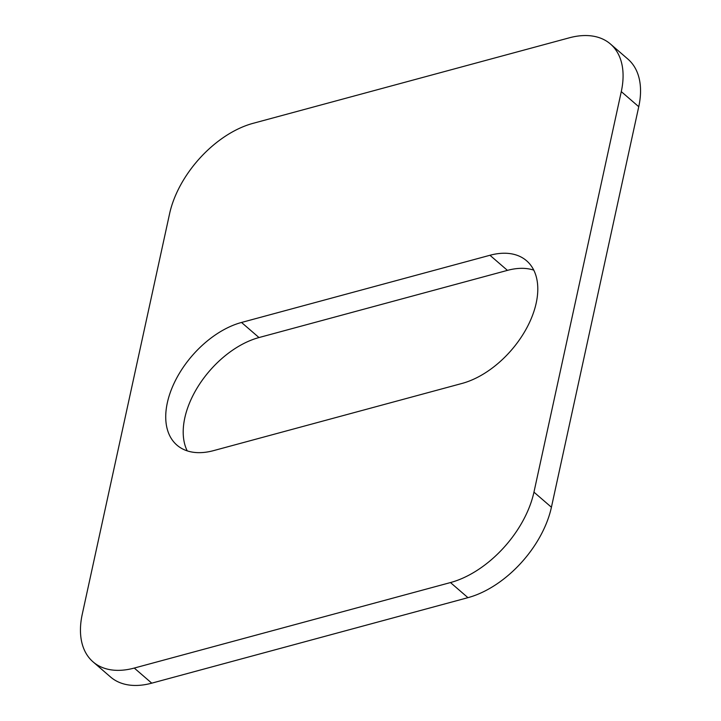 <?xml version="1.0" encoding="UTF-8"?>
<svg xmlns="http://www.w3.org/2000/svg" width="721" height="721" viewBox="0 0 721 721"><rect width="100%" height="100%" fill="white"/><g stroke="black" fill="none" stroke-linecap="round" stroke-linejoin="round"><path stroke-width="1.08" d="M489.956 255.27A77.417 46.919 130.8 0 1 526.6 260.786A77.417 46.919 130.8 0 1 527.231 327.064A77.417 46.919 130.8 0 1 462.008 383.446L213.569 450.625A77.417 46.919 130.8 0 1 176.924 445.118A77.417 46.919 130.8 0 1 176.294 378.831A77.417 46.919 130.8 0 1 241.517 322.458L489.956 255.27L507.431 270.375L258.992 337.554A77.417 46.919 130.8 0 0 198.455 385.852A77.417 46.919 130.8 0 0 187.217 450.868M507.431 270.375A77.417 46.919 130.8 0 1 533.783 270.132M551.421 507.242L638.752 106.708L621.286 91.612L533.955 492.146L551.421 507.242A87.097 52.777 130.8 0 1 467.947 597.664L450.472 582.559L134.277 668.061L151.752 683.166L467.947 597.664M151.752 683.166A87.097 52.777 130.8 0 1 110.52 676.965L93.054 661.869A87.097 52.777 -49.2 0 0 134.277 668.061M621.286 91.612A87.097 52.777 -49.2 0 0 610.48 44.035L627.946 59.131A87.097 52.777 130.8 0 1 638.752 106.708M93.054 661.869A87.097 52.777 -49.2 0 1 82.248 614.292L169.579 213.758A87.097 52.777 -49.2 0 1 253.053 123.336L569.248 37.834A87.097 52.777 -49.2 0 1 610.48 44.035M450.472 582.559A87.097 52.777 -49.2 0 0 533.955 492.146M241.517 322.458L258.992 337.554"/></g></svg>
